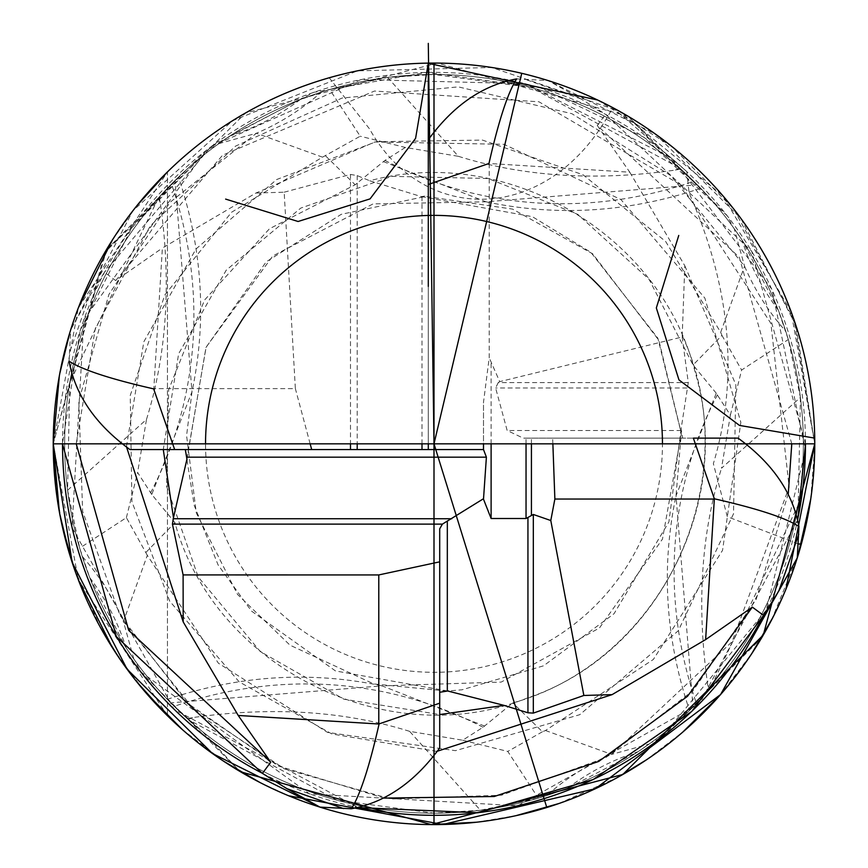 <?xml version="1.0" encoding="UTF-8"?>
<svg xmlns="http://www.w3.org/2000/svg" width="868" height="868" viewBox="0 0 868 868"><rect width="100%" height="100%" fill="white"/><g stroke="black" fill="none" stroke-linecap="round" stroke-linejoin="round"><path stroke-width="0.65" stroke-dasharray="4.34 3.25" d="M135.256 661.004A369.345 369.345 0 0 0 202.494 731.615L239.698 771.283L140.518 671.68L135.256 661.004L126.131 647.864L89.74 577.621L79.693 548.131L67.585 490.257L69.765 382.604L158.258 198.099L178.482 177.137L146.215 212.324L106.547 249.539L206.15 150.348L216.826 145.086A369.345 369.345 0 0 0 146.215 212.324M216.826 145.086L229.966 135.961L300.209 99.57L329.699 89.523L387.584 77.415L434 74.485L531.042 87.473L679.731 168.099L700.693 188.313L665.506 156.045L628.302 116.377L727.482 215.991L732.744 226.656L741.869 239.796L778.26 310.039L788.307 339.54L800.415 397.414L721.514 468.221L730.379 415.154L716.252 393.204L676.02 495.823L693.011 707.138L721.785 675.337L761.453 638.132L661.85 737.312L651.174 742.585L638.034 751.71L567.791 788.09L538.301 798.148L480.416 810.245L409.62 731.344L462.677 740.22L483.053 727.254L512.814 702.896C649.318 665.289 735.945 508.171 695.311 372.882C661.297 234.588 507.194 143.741 369.768 180.772L421.327 196.613L428.293 195.56L428.293 139.759M721.785 675.337A369.345 369.345 0 0 1 651.174 742.585M665.506 156.045A369.345 369.345 0 0 1 732.744 226.656M805.537 443.83L751.645 251.102L605.582 114.283L597.282 125.491L739.308 257.297L791.779 443.83M140.518 671.68L309.55 793.916L517.805 805.797L699.651 703.59L797.757 519.509M788.274 493.805L756.104 599.571L693.185 690.472L605.517 757.818L501.476 795.196L390.991 799.016L284.617 768.94L192.501 707.811L123.44 621.488L133.791 658.986M597.282 125.491L629.777 172.2L488.955 163.488M106.547 249.539L53.241 443.83A380.77 380.77 0 0 1 434 63.071A380.77 380.77 0 0 1 814.77 443.83L795.826 325.272L740.925 218.508L655.503 134.139L548.066 80.561L581.061 98.985L605.582 114.283M516.666 78.901L548.066 80.561M484.626 726.082L381.996 685.85L170.692 702.841L202.494 731.615M239.698 771.283L431.19 824.578M476.315 822.235L516.037 815.649M558.808 803.551L617.365 777.533M646.215 759.967L682.888 731.984M719.659 695.572L751.655 653.778M772.585 618.005L785.952 589.101M489.216 163.661L489.216 357.757L483.498 402.275L483.498 443.83M428.293 184.483L428.293 443.83M629.777 172.2L684.809 265.76L682.161 337.001L499.729 381.638L489.216 357.757M684.809 265.76L735.858 384.73L733.525 513.802L678.266 630.776L579.748 714.69L455.494 750.668L327.486 732.386L218.389 663.195L147.321 555.314L123.44 621.488A404.738 310.05 -27.4 0 0 82.232 556.421M147.321 555.314L126.392 517.632L79.693 548.131M480.416 810.245L434 813.175L336.958 800.198L188.269 719.572L170.692 702.841M187.26 718.671L192.588 717.597C271.651 706.335 343.999 710.914 409.62 731.344M462.677 740.22L507.791 751.438L538.301 798.148M255.93 193.032L284.172 192.197L295.359 388.625L153.831 388.625L162.37 248.053L255.93 193.032L374.889 141.983L503.972 144.305L620.945 199.575L704.859 298.082L740.838 422.347L722.556 550.345L653.365 659.452L545.473 730.509L542.435 731.767L512.814 702.896M542.435 731.767L507.791 751.438M284.172 192.197L350.488 174.435L357.193 175.607L369.768 180.772M628.302 116.377L437.407 63.093L245.59 112.959L104.822 252.469L53.241 443.83A380.77 380.77 0 0 1 434 63.071A380.77 380.77 0 0 1 814.77 443.83A380.77 380.77 0 0 0 434 63.071A380.77 380.77 0 0 1 814.77 443.83L791.063 311.601L722.914 195.832L618.808 110.93L491.7 67.476L357.399 70.861L232.646 120.674L132.945 210.707L70.731 329.775L89.154 296.769L104.453 272.248L115.65 280.548L162.37 248.053M69.06 361.164L70.731 329.775M350.488 449.548L129.918 449.548M716.252 393.204L693.065 365.016L649.069 279.301L577.752 214.353L488.12 178.504L391.815 176.356L300.784 208.081L226.266 270.132L178.634 353.753L163.282 449.548M717.413 394.777A508.594 440.456 -167.2 0 0 696.516 703.644L689.517 710.523C665.463 638.902 660.971 567.336 676.02 495.823L681.315 433.23L658.823 340.234L592.714 253.857L512.663 209.123L425.515 196.439L341.276 214.309L266.183 261.865L205.966 347.515L186.935 459.194M761.453 638.132L763.742 634.226M771.468 620.164L798.083 555.27M810.734 499.035L814.748 446.662M357.193 449.548L422 449.548M428.293 195.56L428.293 449.548L483.498 449.548L483.498 402.275M310.147 443.83L295.359 388.625M483.498 499.219L483.498 497.559M682.161 337.001L688.281 382.582L498.254 382.582L499.729 381.638M498.254 382.582L495.617 387.974L507.162 430.506L523.22 438.123L552.666 438.123L552.873 443.83M688.281 382.582L681.098 428.976L682.639 438.123L738.082 438.123M682.476 336.198C745.927 472.235 670.226 650.447 526.843 698.197C387.768 753.717 214.363 667.449 174.935 522.644L151.748 494.456L191.98 391.837L174.989 180.533M55.585 486.026L62.192 525.889M74.29 568.67L100.297 627.195M117.853 656.034L145.846 692.729M182.258 729.489L224.063 761.486M259.825 782.415L288.729 795.793M206.15 150.348L83.925 319.381L72.033 527.635L174.24 709.481L358.332 807.587M384.036 798.104L278.259 765.945L187.369 703.026L120.012 615.358L82.644 511.317L78.814 400.832L108.901 294.447L170.019 202.331L256.353 133.271L218.844 143.621M436.767 751.406L331.945 733.992L239.188 681.868L169.716 601.188L131.914 501.737L130.254 395.385L164.898 294.87L231.626 212.204L322.527 157.162L360.209 136.222L329.699 89.523M322.527 157.162L256.353 133.271A404.738 310.05 62.6 0 0 321.41 92.073M387.584 77.415L458.38 156.316L405.323 147.452L360.209 136.222M680.74 169L675.413 170.063C596.349 181.336 524.001 176.757 458.38 156.316M800.415 397.414L798.235 505.057L709.742 689.561L708.841 690.57L707.767 685.243C696.494 606.179 701.084 533.831 721.514 468.221M696.516 703.644L708.841 690.57M689.517 710.523L693.011 707.138M545.473 730.509L611.647 754.39L649.155 744.039M115.65 280.548L222.631 155.166L374.466 91.042L538.941 101.795L681.141 185.134L770.892 323.373L789.142 487.187L732.017 641.799L611.647 754.39A404.738 310.05 -117.4 0 0 546.59 795.598M661.85 737.312L766.238 610.15L805.482 450.373L771.891 289.304L672.027 158.551L525.498 83.74L361.023 79.53L210.859 146.768L104.453 272.248M730.379 415.154L741.608 370.039L788.307 339.54M126.424 446.608L143.838 341.775L195.962 249.029L276.642 179.546L376.094 141.744L482.456 140.084L582.97 174.728L665.637 241.456L720.679 332.357L721.937 335.395L693.065 365.016M721.937 335.395L741.608 370.039M720.679 332.357L744.56 266.183L734.209 228.685M439.707 528.807L439.707 747.912M405.323 147.452L384.947 160.417L355.186 184.765L269.471 228.761L204.522 300.078L168.674 389.71L166.515 486.015L198.251 577.046L260.302 651.564L343.923 699.196L439.707 714.548M383.374 161.589L485.993 201.81L697.308 184.83M325.565 155.893L355.186 184.765M693.348 438.123L552.666 438.123M682.639 438.123L523.22 438.123M727.482 215.991L643.937 137.285L540.341 87.842L426.611 72.37L313.576 92.355L212.042 145.878L131.686 227.85L80.192 330.426L62.463 443.83M76.221 443.83L95.263 328.657L150.37 225.745L235.673 146.052L342.09 98.062L458.293 86.876L571.904 113.697L670.845 175.661L744.56 266.183A404.738 310.05 152.6 0 0 785.768 331.25M434 63.071L434 74.485A369.345 369.345 0 0 1 803.345 443.83A369.345 369.345 0 0 1 434 813.175L434 824.589L434 813.175A369.345 369.345 0 0 1 64.655 443.83A369.345 369.345 0 0 1 434 74.485L434 63.071A380.77 380.77 0 0 0 53.23 443.83L205.542 443.83A228.458 228.458 0 0 1 434 215.373A228.458 228.458 0 0 1 662.458 443.83L814.77 443.83A380.77 380.77 0 0 0 434 63.071A380.77 380.77 0 0 0 53.23 443.83L64.655 443.83L53.23 443.83A380.77 380.77 0 0 1 434 63.071A380.77 380.77 0 0 0 53.23 443.83A380.77 380.77 0 0 0 434 824.6L434 215.373A228.458 228.458 0 0 1 662.458 443.83A228.458 228.458 0 0 1 434 672.299A228.458 228.458 0 0 1 205.542 443.83A228.458 228.458 0 0 1 434 215.373L434 63.071A380.77 380.77 0 0 1 814.77 443.83A380.77 380.77 0 0 1 434 824.6M167.459 715.753L78.337 579.791L53.23 443.83L78.337 307.869L167.459 171.907L167.459 715.753L167.459 171.907M136.721 205.9L112.46 239.893M78.337 307.869L69.733 332.976M59.762 373.609L59.349 375.855M59.349 511.816L59.762 514.051M69.733 554.695L78.337 579.791M112.46 647.778L136.721 681.76M146.063 552.265L174.935 522.644M151.748 494.456L137.621 472.507L126.392 517.632M67.585 490.257L146.486 419.45L137.621 472.507M159.159 197.101L160.233 202.428C171.506 281.492 166.916 353.829 146.486 419.45M205.542 443.83L662.458 443.83M814.77 443.83L803.345 443.83A369.345 369.345 0 0 0 434 74.485A369.345 369.345 0 0 0 64.655 443.83A369.345 369.345 0 0 1 434 74.485A369.345 369.345 0 0 1 803.345 443.83L814.77 443.83L793.894 319.511L733.579 208.819L671.886 146.518M597.651 100.026L671.854 146.497M798.169 543.932L727.319 516.688L713.366 463.686C739.069 378.003 730.975 287.764 689.083 192.956L686.816 171.571L612.678 107.599C550.713 225.441 423.692 226.45 369.562 128.931L329.211 77.773A380.77 380.77 0 0 0 53.23 443.83M262.516 773.355A371.471 371.471 0 0 0 358.506 807.555M763.514 615.314A371.471 371.471 0 0 0 797.714 519.324M805.471 443.83A371.471 371.471 0 0 0 434 72.37A371.471 371.471 0 0 0 62.529 443.83M612.678 107.599L686.816 171.571M581.061 98.985L524.446 79.086M434 74.485A369.345 369.345 0 0 0 64.655 443.83A369.345 369.345 0 0 0 434 813.175A369.345 369.345 0 0 0 803.345 443.83A369.345 369.345 0 0 0 434 74.485M192.588 717.597A505.046 363.301 -86 0 0 188.269 719.572M483.053 727.254A508.594 440.456 -77.2 0 0 174.186 706.346M89.154 296.769L69.245 353.395M350.488 174.435L350.488 443.83M357.193 175.607L357.193 443.83M422 196.58L422 443.83M491.114 443.83L491.114 360.73M526.041 443.83L526.041 438.123M300.209 99.57A397.685 304.635 -117.4 0 1 229.966 135.961M675.413 170.063A505.046 363.301 94 0 0 679.731 168.099M567.791 788.09A397.685 304.635 62.6 0 1 638.034 751.71M707.767 685.243A505.046 363.301 -176 0 0 709.742 689.561M531.422 443.83L531.422 438.123M384.947 160.417A508.594 440.456 102.8 0 0 693.814 181.314M681.196 430.506L507.162 430.506M687.011 387.974L495.617 387.974M778.26 310.039A397.685 304.635 -27.4 0 1 741.869 239.796M160.233 202.428A505.046 363.301 4 0 0 158.258 198.099M150.587 492.894A508.594 440.456 12.8 0 0 171.484 184.027M89.74 577.621A397.685 304.635 152.6 0 1 126.131 647.864M421.327 196.613L532.301 216.642L590.869 252.338L657.879 338.216L681.326 433.501L662.468 539.115L599.441 627.976L501.237 682.074L381.996 685.85M167.307 699.348C238.928 675.293 310.494 670.801 382.007 685.85M681.098 428.976L668.903 521.939L614.023 613.741L543.542 665.821L462.026 689.789L448.42 690.961M446.911 691.036L373.804 683.951L289.988 645.174L237.496 594.374L196.309 512.977L186.587 435.617L191.98 391.837C207.029 320.325 202.537 248.758 178.482 177.137M447.682 690.993L335.525 670.953L251.525 611.105L218.107 564.949L194.237 505.404L186.978 459.921M186.891 458.434L206.128 347.135L272.812 255.962L373.066 203.904L486.004 201.81M700.693 188.313C629.072 212.367 557.506 216.87 485.993 201.81"/><path stroke-width="1.3" d="M797.757 519.509L805.537 443.83M791.779 443.83L788.274 493.805M516.666 78.901C507.975 92.29 498.742 120.489 488.955 163.488L428.293 184.483L428.293 139.759C453.28 105.429 482.738 85.14 516.666 78.901M431.19 824.578L476.315 822.235M516.037 815.649L558.808 803.551M617.365 777.533L646.215 759.967M682.888 731.984L719.659 695.572M751.655 653.778L772.585 618.005M785.952 589.101L814.759 443.83A380.77 380.77 0 0 1 434 824.6L434 824.6A380.77 380.77 0 0 0 801.327 544.095L798.169 543.932M483.498 443.83L483.498 449.548L428.293 449.548L428.293 443.83M69.06 361.164C82.46 369.855 110.659 379.099 153.658 388.875L174.652 449.548L129.918 449.548C95.588 424.55 75.31 395.092 69.06 361.164M163.282 449.548L173.47 517.664L186.935 459.194L185.318 449.548M763.742 634.226L771.468 620.164M798.083 555.27L810.734 499.035M814.748 446.662L814.759 443.83L53.23 443.83L55.585 486.026M174.652 449.548L428.293 449.548L422 449.548L422 443.83M483.509 449.548L486.395 457.165L483.498 499.219L491.114 518.511L491.114 443.83M350.488 443.83L350.488 449.548L357.193 449.548L357.193 443.83M311.677 449.548L310.147 443.83M714.342 498.785L693.348 438.123L738.082 438.123C772.411 463.111 792.69 492.568 798.94 526.496C785.54 517.805 757.341 508.572 714.342 498.785L705.63 639.607L612.07 694.639L583.849 695.474L550.789 520.529L533.321 514.464L526.041 518.511L491.114 518.511M62.192 525.889L74.29 568.67M100.297 627.195L117.853 656.034M145.846 692.729L182.258 729.489M224.063 761.486L259.825 782.415M288.729 795.793L442.778 824.491L595.34 788.719L720.57 694.541L797.269 557.896L778.846 590.891L763.547 615.412L752.35 607.123L705.63 639.607M798.94 526.496L797.269 557.896M358.332 807.587L478.062 812.752L593.202 779.54L691.785 711.391L763.547 615.412M752.35 607.123L687.554 696.255L598.703 761.453L494.228 796.509L384.036 798.104M183.105 574.92L378.784 574.941L378.784 723.999L238.223 715.46L183.191 621.9L183.105 574.92L172.428 524.12L173.47 517.664M183.191 621.9L126.424 446.608M378.784 723.999L439.707 703.178L439.707 747.912C414.72 782.242 385.262 802.52 351.334 808.77L319.934 807.11L286.939 788.676L262.418 773.388L270.718 762.18L238.223 715.46M351.334 808.77C360.025 795.37 369.258 767.182 379.045 724.183M439.707 714.548L504.091 705.391L447.682 690.993L439.707 692.284M59.349 375.855L53.23 443.83L72.174 562.388L127.075 669.163L212.497 753.533L319.934 807.11M439.707 703.178L439.707 528.807L442.409 524.12L483.498 498.72M439.707 561.835L378.784 574.941M583.849 695.474L533.321 713.105L527.939 712.78L504.091 705.391M550.789 520.529L554.869 499.046L552.873 443.83M714.169 499.046L554.869 499.046M612.07 694.639L436.767 751.406M62.463 443.83L116.355 636.57L262.418 773.388M270.718 762.18L128.692 630.363L76.221 443.83M59.349 511.816L53.23 443.83A380.77 380.77 0 0 0 434 824.6L434 63.071M167.459 171.907L136.721 205.9M112.46 239.893L78.337 307.869M69.733 332.976L59.762 373.609M59.762 514.051L69.733 554.695M78.337 579.791L112.46 647.778M136.721 681.76L167.405 715.699M434 824.6A380.77 380.77 0 0 1 53.23 443.83A380.77 380.77 0 0 1 434 63.071A380.77 380.77 0 0 1 814.77 443.83L763.308 634.985L622.833 774.473L431.32 824.589L240.523 771.782M584.034 93.874A380.77 380.77 0 0 0 84.033 293.807A380.77 380.77 0 0 0 283.966 793.797A380.77 380.77 0 0 0 783.967 593.864A380.77 380.77 0 0 0 584.034 93.874M521.744 73.313L434 443.83L428.293 43.4M434 443.83L546.797 807.511M427.36 63.125L597.651 100.026M62.529 443.83A371.471 371.471 0 0 0 262.516 773.355M358.506 807.555A371.471 371.471 0 0 0 763.514 615.314M797.714 519.324A371.471 371.471 0 0 0 805.471 443.83M225.626 199.097L298.104 221.492L370.072 198.881L415.598 138.338L428.282 63.114L428.293 286.375M678.743 235.456L656.338 307.934L678.96 379.902L739.493 425.428L814.716 438.112M526.041 518.511L526.041 443.83M778.846 590.891L798.755 534.276M286.939 788.676L343.554 808.585M172.428 524.12L442.409 524.12M173.144 518.739L451.74 518.739M186.794 457.165L486.395 457.165M527.939 712.78L527.939 517.892M447.324 691.015L447.324 520.93M531.422 515.288L531.422 443.83M533.321 713.105L533.321 514.464M662.458 443.83A228.458 228.458 0 0 0 434 215.373A228.458 228.458 0 0 0 205.542 443.83M448.42 690.961L446.911 691.036M186.978 459.921L186.891 458.434"/></g></svg>
